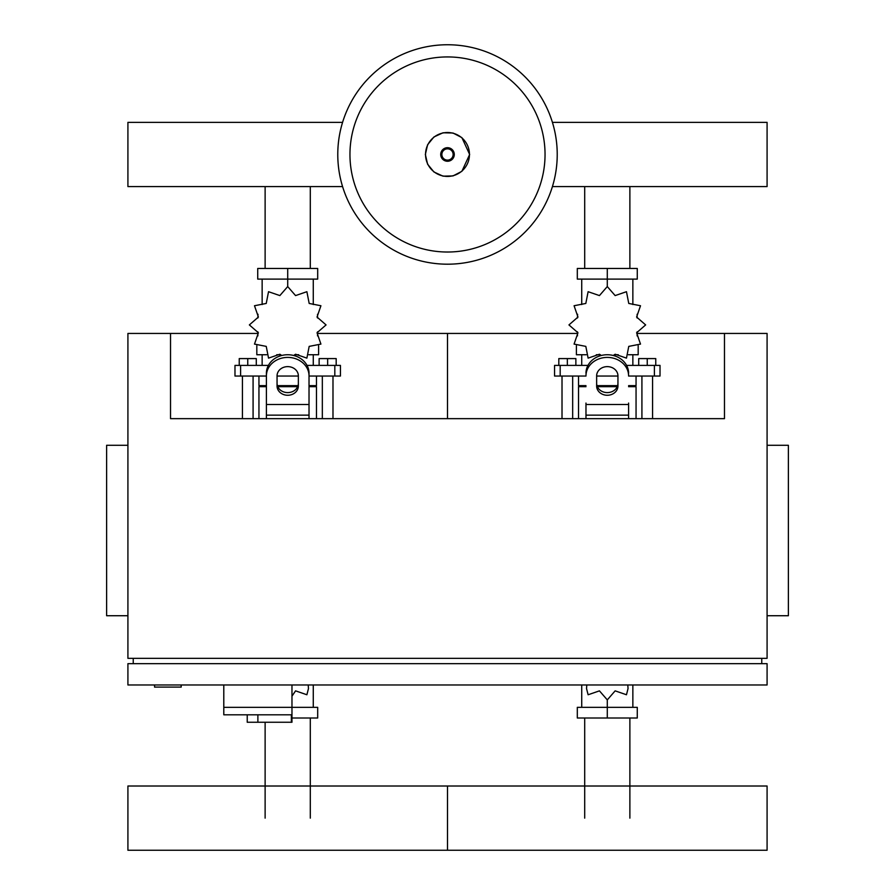 <?xml version="1.0" encoding="UTF-8"?>
<svg xmlns="http://www.w3.org/2000/svg" width="895" height="895" viewBox="0 0 895 895"><rect width="100%" height="100%" fill="white"/><g stroke="black" fill="none" stroke-linecap="round" stroke-linejoin="round"><path stroke-width="1.34" d="M154.555 684.977L154.555 687.103L181.182 687.103L181.182 684.977M127.918 445.285L106.617 445.285L106.617 615.726L127.918 615.726M767.082 445.285L788.383 445.285L788.383 615.726L767.082 615.726M133.243 663.665L133.243 658.34M761.757 663.665L761.757 658.34M127.918 658.34L767.082 658.34L767.082 333.432L724.469 333.432L724.469 418.659L170.531 418.659L170.531 333.432L127.918 333.432L127.918 658.34M767.082 663.665L127.918 663.665L127.918 684.977L767.082 684.977L767.082 663.665M223.795 684.977L223.795 707.341L317.691 707.341L317.691 718.003L291.971 718.003M291.971 684.977L291.971 722.254L291.367 722.254L291.367 714.803L223.795 714.803L223.795 707.341L291.971 707.341M257.883 714.803L257.883 722.254L291.367 722.254M223.795 714.803L247.233 714.803L247.233 722.254L257.883 722.254M584.703 268.455L584.703 186.585M629.879 268.455L629.879 186.585M265.121 268.455L265.121 186.585M310.296 268.455L310.296 186.585M629.879 718.003L629.879 818.131M584.703 718.003L584.703 818.131M310.296 718.003L310.296 818.131M265.121 722.254L265.121 818.131M557.227 154.477A109.727 109.727 0 0 1 447.5 264.193A109.727 109.727 0 0 1 337.773 154.477A109.727 109.727 0 0 1 447.5 44.75A109.727 109.727 0 0 1 557.227 154.477A109.727 109.727 0 0 0 447.5 44.75A109.727 109.727 0 0 0 337.773 154.477M447.5 56.933A97.544 97.544 0 0 1 545.044 154.477A97.544 97.544 0 0 1 447.5 252.021A97.544 97.544 0 0 1 349.956 154.477A97.544 97.544 0 0 1 447.5 56.933M552.416 186.585L767.082 186.585L767.082 122.358L552.416 122.358M342.584 122.358L127.918 122.358L127.918 186.585L342.584 186.585M641.916 418.659L641.916 376.045M652.567 418.659L652.567 376.045M638.717 365.395L638.717 358.582L647.242 358.582L647.242 365.395M647.242 358.582L655.755 358.582L655.755 365.395M562.015 418.659L562.015 376.045M572.666 418.659L572.666 376.045M558.816 365.395L558.816 358.582L567.34 358.582L567.34 365.395M567.34 358.582L575.865 358.582L575.865 365.395M613.31 355.494L615.145 354.241L626.466 358.123L628.76 346.387L640.507 344.094L636.613 332.772L645.642 324.919L636.613 317.054L640.507 305.743L628.76 303.45L626.466 291.703L615.145 295.585L607.291 286.568L599.437 295.585L588.116 291.703L585.822 303.45L574.075 305.743L577.969 317.054L568.94 324.919L577.969 332.772L574.075 344.094L585.822 346.387L588.116 358.123L599.437 354.241L601.272 355.494M638.18 345.75L638.18 354.744L628.391 354.744M618.266 354.744L614.216 354.744M607.291 286.568L607.291 279.106L577.309 279.106L577.309 268.455L637.274 268.455L637.274 279.106L607.291 279.106L607.291 268.455M581.728 354.744L581.728 365.395M632.854 354.744L632.854 365.395M632.854 304.546L632.854 279.106M581.728 304.546L581.728 279.106M577.599 314.257L577.465 317.982M600.366 354.744L596.316 354.744M586.191 354.744L576.402 354.744L576.402 345.75M617.226 386.696L597.357 386.696M585.979 386.696L578.528 386.696L578.528 418.659M617.617 385.633L596.965 385.633M585.979 385.633L578.528 385.633L579.591 386.696M628.592 376.045L660.018 376.045L660.018 365.395L626.601 365.395M596.641 376.045L617.942 376.045M587.981 365.395L554.564 365.395L554.564 376.045L585.979 376.045M636.054 376.045L636.054 385.633L628.592 385.633M636.054 418.659L636.054 386.696L628.592 386.696M322.334 418.659L322.334 376.045M332.985 418.659L332.985 376.045M319.135 365.395L319.135 358.582L327.659 358.582L327.659 365.395M327.659 358.582L336.184 358.582L336.184 365.395M242.433 418.659L242.433 376.045M253.084 418.659L253.084 376.045M239.245 365.395L239.245 358.582L247.758 358.582L247.758 365.395M247.758 358.582L256.283 358.582L256.283 365.395M293.728 355.494L295.563 354.241L306.884 358.123L309.178 346.387L320.925 344.094L317.031 332.772L326.06 324.919L317.031 317.054L320.925 305.743L309.178 303.45L306.884 291.703L295.563 295.585L287.709 286.568L279.855 295.585L268.534 291.703L266.24 303.45L254.493 305.743L258.387 317.054L249.358 324.919L258.387 332.772L254.493 344.094L266.24 346.387L268.534 358.123L279.855 354.241L281.69 355.494M318.598 345.75L318.598 354.744L308.809 354.744M298.684 354.744L294.634 354.744M287.709 286.568L287.709 279.106L257.726 279.106L257.726 268.455L317.691 268.455L317.691 279.106L287.709 279.106L287.709 268.455M262.145 354.744L262.145 365.395M313.272 354.744L313.272 365.395M313.272 304.546L313.272 279.106M262.145 304.546L262.145 279.106M258.017 314.257L257.883 317.982M280.784 354.744L276.734 354.744M266.609 354.744L256.82 354.744L256.82 345.75M297.643 386.696L277.774 386.696M266.408 386.696L258.946 386.696L258.946 418.659M298.035 385.633L277.383 385.633M266.408 385.633L258.946 385.633L260.009 386.696M309.021 376.045L340.436 376.045L340.436 365.395L307.019 365.395M277.058 376.045L298.359 376.045M268.399 365.395L234.982 365.395L234.982 376.045L266.408 376.045M316.472 376.045L316.472 385.633L309.021 385.633M316.472 418.659L316.472 386.696L309.021 386.696M586.773 684.977L586.538 688.579L588.116 694.755L599.437 690.862L607.291 699.89L615.145 690.862L626.466 694.755L628.044 688.579L627.798 684.977M607.291 699.89L607.291 707.341L637.274 707.341L637.274 718.003L577.309 718.003L577.309 707.341L607.291 707.341L607.291 718.003M581.728 684.977L581.728 707.341M632.854 684.977L632.854 707.341M291.971 696.198L295.563 690.862L306.884 694.755L308.462 688.579L308.227 684.977M313.272 684.977L313.272 707.341M767.082 818.131L767.082 850.25L447.5 850.25L447.5 786.011L447.5 850.25L127.918 850.25L127.918 786.011L767.082 786.011L767.082 818.131M628.592 403.063L628.592 418.659M585.979 418.659L585.979 403.063M596.641 375.855L596.641 386.036A10.65 9.23 180 0 0 607.291 395.266A10.65 9.23 180 0 0 617.942 386.036L617.942 375.855A10.65 9.23 180 0 0 607.291 366.626A10.65 9.23 180 0 0 596.641 375.855M617.942 383.373A10.65 9.23 0 0 1 607.291 392.603A10.65 9.23 0 0 1 596.641 383.373M628.592 375.855A21.301 18.448 180 0 0 607.291 357.407A21.301 18.448 180 0 0 585.979 375.855M585.979 373.193A21.301 18.448 -0 0 1 607.291 354.744A21.301 18.448 -0 0 1 628.592 373.193M266.408 418.659L266.408 373.193A21.301 18.448 -0 0 1 287.709 354.744A21.301 18.448 -0 0 1 309.021 373.193L309.021 418.659M277.058 375.855L277.058 386.036A10.65 9.23 180 0 0 287.709 395.266A10.65 9.23 180 0 0 298.359 386.036L298.359 375.855A10.65 9.23 180 0 0 287.709 366.626A10.65 9.23 180 0 0 277.058 375.855M298.359 383.373A10.65 9.23 0 0 1 287.709 392.603A10.65 9.23 0 0 1 277.058 383.373M266.408 373.193L266.408 403.063M309.021 375.855A21.301 18.448 180 0 0 287.709 357.407A21.301 18.448 180 0 0 266.408 375.855M317.535 333.432L447.5 333.432L447.5 418.659L447.5 333.432L577.465 333.432M637.117 333.432L724.469 333.432M170.531 333.432L257.883 333.432M469.461 154.477A21.961 21.961 0 0 1 447.5 176.427A21.961 21.961 0 0 1 425.539 154.477A21.961 21.961 0 0 1 447.5 132.516A21.961 21.961 0 0 1 469.461 154.477M454.28 154.477A6.78 6.78 0 0 1 447.5 161.257A6.78 6.78 0 0 1 440.72 154.477A6.78 6.78 0 0 1 447.5 147.697A6.78 6.78 0 0 1 454.28 154.477M453.138 154.477A5.638 5.638 0 0 1 447.5 160.115A5.638 5.638 0 0 1 441.861 154.477A5.638 5.638 0 0 1 447.5 148.838A5.638 5.638 0 0 1 453.138 154.477M654.39 376.045L654.39 365.395M626.981 366.133L626.981 365.395M587.601 366.133L587.601 365.395M560.18 376.045L560.18 365.395M334.819 376.045L334.819 365.395M307.399 366.133L307.399 365.395M268.019 366.133L268.019 365.395M240.61 376.045L240.61 365.395M628.592 415.146L585.979 415.146M628.592 404.484L585.979 404.484M309.021 415.146L266.408 415.146M309.021 404.484L266.408 404.484M425.349 154.477L427.609 164.221L433.93 171.974L443.014 176.158L453.004 175.923L461.887 171.314L469.651 154.477L461.887 137.629L453.004 133.019L443.014 132.784L433.93 136.969L427.609 144.733L425.349 154.477M637.117 314.257L637.117 317.982M637.117 331.844L637.117 335.893M577.465 331.844L577.465 335.893M578.528 376.045L578.528 385.633M634.991 386.696L636.054 385.633M317.535 314.257L317.535 317.982M317.535 331.844L317.535 335.893M257.883 331.844L257.883 335.893M258.946 376.045L258.946 385.633M315.409 386.696L316.472 385.633"/></g></svg>
